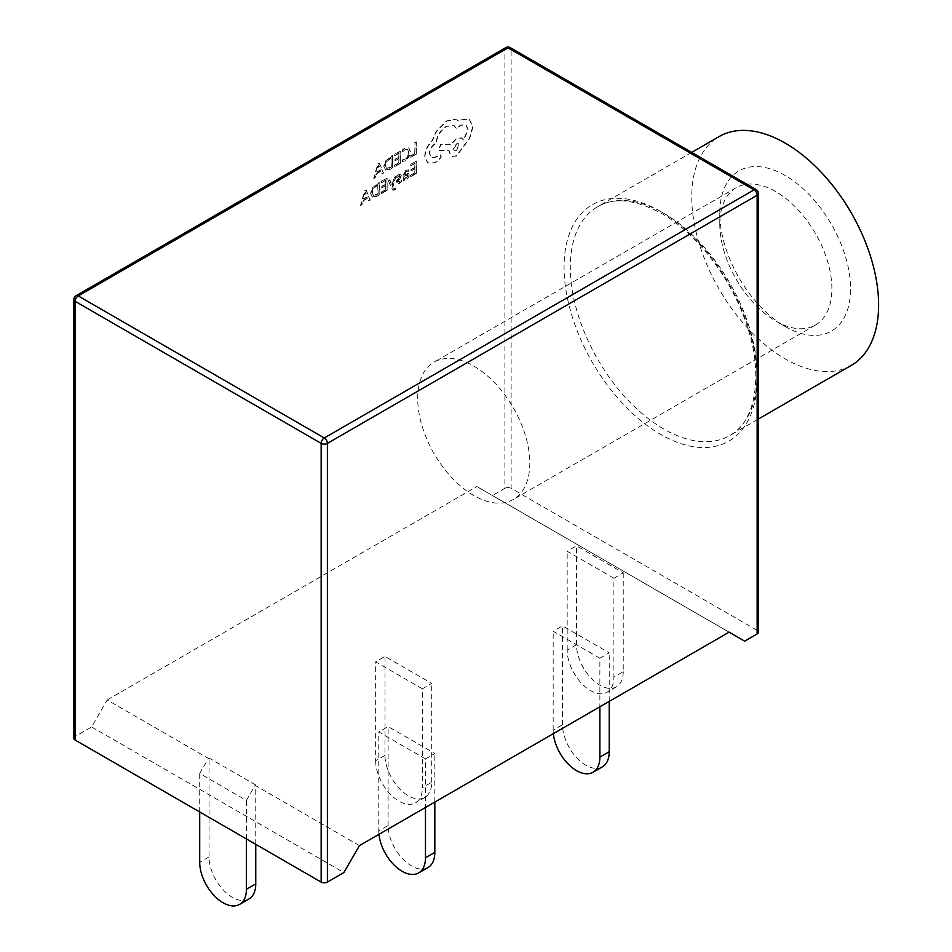 <?xml version="1.0" encoding="UTF-8"?>
<svg xmlns="http://www.w3.org/2000/svg" width="952" height="952" viewBox="0 0 952 952"><rect width="100%" height="100%" fill="white"/><g stroke="black" fill="none" stroke-linecap="round" stroke-linejoin="round"><path stroke-width="0.71" stroke-dasharray="4.76 3.57" d="M785.174 175.477A92.487 53.395 -120 0 0 719.783 213.236A92.487 53.395 -120 0 0 785.174 326.512L785.174 326.512A92.487 53.395 -120 0 0 850.576 288.753A92.487 53.395 -120 0 0 785.174 175.477M775.832 321.11L785.174 326.512L775.832 321.11A79.278 45.767 60 0 1 719.783 224.017A79.278 45.767 60 0 1 736.193 187.734A79.278 45.767 60 0 1 775.832 191.661A79.278 45.767 60 0 1 827.621 261.514A79.278 45.767 60 0 1 815.471 325.037A79.278 45.767 60 0 1 775.832 321.11M473.751 495.516A79.278 45.767 60 0 1 421.962 425.663A79.278 45.767 60 0 1 434.124 362.141A79.278 45.767 60 0 1 473.751 366.056A79.278 45.767 60 0 1 525.54 435.921A79.278 45.767 60 0 1 513.39 499.443A79.278 45.767 60 0 1 473.751 495.516M851.243 365.413A132.126 76.279 60 0 1 785.174 358.868A132.126 76.279 60 0 1 698.863 242.439A132.126 76.279 60 0 1 719.117 136.564M388.583 180.809L389.951 180.023L392.176 185.997L394.342 177.488L395.818 176.632L392.867 187.02L393.438 188.27L395.544 188.115L394.699 190.091L393.033 190.221L391.998 188.853L388.273 180.63L389.951 180.023M389.642 179.833L391.867 185.819L394.033 177.31L395.508 176.453L392.545 186.842L393.438 188.27L395.544 188.115M406.111 170.491L408.705 169.801L408.705 171.277L406.242 171.657L404.707 174.668L408.836 173.573L409.443 175.132L408.801 177.358L407.051 179.059L404.743 178.833L404.707 180.202L403.386 180.963L403.386 175.358L405.802 170.313L408.396 169.623L408.396 171.098L405.933 171.479L404.398 174.49L408.527 173.395L409.134 174.954L408.491 177.179L406.742 178.869L404.433 178.655L404.398 180.023L403.077 180.785L403.077 175.18L405.802 170.313M410.717 176.739L410.717 175.346L415.024 172.859L415.024 168.754L411.252 170.932L411.252 169.539L415.024 167.362L415.024 163.458L410.955 165.815L410.955 164.41L416.393 161.269L416.393 173.454L410.717 176.739L410.717 175.346M405.409 160.662L402.494 161.65L402.494 160.138L405.219 159.377L407.932 156.533L408.967 152.451L407.468 149.202L404.659 149.559L402.172 151.713L402.494 150.249L404.993 148.31L408.872 147.869L410.395 151.725L409.039 156.913L405.409 160.662L402.494 161.65M402.172 151.713L402.172 150.071L404.683 148.131L408.872 147.869L410.086 151.546L408.729 156.735L405.1 160.483M402.172 161.459L402.172 159.96L404.897 159.198L407.611 156.354L408.646 152.272L407.539 149.25L404.981 149.738L402.494 151.904M359.44 845.602L255.112 785.364L246.413 800.43L199.706 773.464L208.405 758.399L107.195 699.958L91.618 726.935L75.137 736.455L75.137 297.738L504.893 49.611L504.893 488.328L492.446 495.516L476.869 486.531L729.125 632.164M107.195 699.958L476.869 486.531M410.824 157.342L410.824 155.95L415.024 153.522L415.024 142.717L416.393 141.931L416.393 154.129L410.824 157.342L410.824 155.95M394.699 166.648L394.699 165.255L399.019 162.768L399.019 158.663L395.235 160.84L395.235 159.448L399.019 157.27L399.019 153.367L394.937 155.723L394.937 154.319L400.375 151.178L400.375 163.375L394.699 166.648L394.699 165.255M392.7 167.802L389.796 169.48L385.703 170.134L383.799 166.326L385.393 161.09L392.391 155.426L392.391 167.623L385.703 170.134L384.108 166.505L385.703 161.269L392.7 155.604L392.391 167.623M374.029 178.583L378.051 164.077L379.503 163.232L383.525 173.097L382.014 173.966L381.002 171.217L376.611 173.752L375.528 177.715L373.719 178.405L377.742 163.887L379.193 163.054L383.216 172.919L381.704 173.788L380.693 171.039L376.302 173.573L375.219 177.536L373.719 178.405M399.281 179.155L397.555 181.761L399.423 182.213L401.601 180.118L401.601 181.689L399.554 183.391L397.055 183.843L396.199 182.391L396.639 180.701L400.233 176.298L398.781 175.965L396.865 177.691L396.865 176.215L400.435 174.097L401.28 175.465L397.793 182.367L397.555 181.761L399.114 182.034L401.601 180.118M398.341 178.583L399.626 177.096L399.519 175.501L396.556 177.512L396.556 176.037L398.341 174.621L400.744 174.275L401.589 175.644L399.59 179.333M400.233 176.298L399.519 175.501L400.233 176.298M401.292 179.94L401.292 181.511L397.353 183.962L396.508 182.57L398.65 178.762M381.478 193.613L381.478 192.221L385.798 189.734L385.798 185.64L382.014 187.818L382.014 186.413L385.798 184.236L385.798 180.333L381.716 182.689L381.716 181.285L387.155 178.143L387.155 190.34L381.478 193.613L381.478 192.221M379.491 194.767L376.587 196.445L372.482 197.1L370.578 193.304L372.172 188.056L379.17 182.403L379.17 194.589L372.482 197.1L370.887 193.482L372.482 188.234L379.491 182.582L379.17 194.589M360.808 205.549L364.83 191.043L366.282 190.198L370.304 200.063L368.805 200.931L367.781 198.183L363.39 200.729L362.307 204.68L360.499 205.37L364.521 190.864L365.973 190.019L369.995 199.884L368.483 200.753L367.472 198.004L363.081 200.551L361.998 204.501L360.499 205.37M425.032 156.378C425.413 150.559 427.888 145.347 432.47 140.741L436.516 131.554L446.726 121.154L455.734 119.333L459.031 121.237L460.756 120.071L469.395 119.238L472.918 127.092L469.764 138.349L456.639 155.985L451.331 156.509L449.13 150.785L438.622 150.44L440.943 144.502L450.998 144.763L456.639 138.564L461.934 138.076L463.683 140.218L468.194 129.639L465.992 124.795L460.685 125.307L456.71 128.901L454.152 125.616L446.655 126.39C440.752 130.376 437.242 136.017 436.147 143.288L435.54 143.633C431.982 146.084 430.03 149.464 429.685 153.784L431.411 157.604L435.088 157.413L440.562 154.962L441.252 156.461L439.074 160.412L434.647 162.97L427.817 163.006L424.723 156.199C425.104 150.38 427.579 145.168 432.16 140.551L436.206 131.364L446.417 120.975L455.425 119.155L458.721 121.059L460.447 119.892L469.086 119.059L472.608 126.902L469.455 138.171L456.317 155.807L451.022 156.318L448.82 150.606L438.313 150.261L440.633 144.323L450.689 144.585L456.317 138.385L461.625 137.885L463.374 140.039L467.884 129.46L465.671 124.617L460.375 125.129L456.401 128.722L453.842 125.438L446.345 126.211C440.431 130.198 436.932 135.839 435.837 143.109L435.231 143.454C431.672 145.906 429.721 149.285 429.376 153.593L431.089 157.425L434.778 157.235L440.252 154.783L440.931 156.283L438.765 160.233L434.326 162.78L427.496 162.828L424.723 156.199M428.114 163.197L427.496 162.828L428.114 163.197M208.405 758.399L209.047 758.03L255.755 784.995L255.112 785.364M599.879 658.237L553.172 631.271L562.513 625.869L609.221 652.846L599.879 658.237L599.879 706.789M613.897 578.233L567.178 551.256L576.519 545.865L623.239 572.83L613.897 578.233L613.897 677.122L623.239 671.719L623.239 572.83M422.367 688.808L375.659 661.83L385.001 656.44L431.708 683.405L422.367 688.808L422.367 787.697L431.708 782.294A33.034 19.076 60 0 1 424.878 797.419A33.034 19.076 60 0 1 408.36 795.789A33.034 19.076 60 0 1 385.001 755.329L385.001 656.44M425.484 758.923L378.777 731.957L388.118 726.566L434.826 753.532L425.484 758.923L425.484 807.474M91.618 726.935L343.874 872.567M757.149 630.367L511.129 488.328L511.129 49.611L757.149 191.661L757.149 630.367A4.403 2.547 180 0 1 758.435 632.164M744.69 641.16L492.446 495.516M504.893 488.328A4.403 2.547 180 0 1 511.129 488.328M73.851 738.252A4.403 2.547 180 0 1 75.137 736.455M623.239 671.719A33.034 19.076 60 0 1 616.396 686.844A33.034 19.076 60 0 1 599.879 685.214A33.034 19.076 60 0 1 576.519 644.754L567.178 650.145A33.034 19.076 -120 0 0 590.538 690.605A33.034 19.076 -120 0 0 607.055 692.235A33.034 19.076 -120 0 0 613.897 677.122M567.178 650.145L567.178 551.256M576.519 644.754L576.519 545.865M602.378 766.86A33.034 19.076 60 0 1 585.873 765.218A33.034 19.076 60 0 1 562.513 724.769L553.172 730.16A33.034 19.076 -120 0 0 553.35 733.647M553.172 730.16L553.172 631.271M562.513 724.769L562.513 625.869M609.221 701.386L609.221 652.846M385.001 755.329L375.659 760.719L375.659 661.83M375.659 760.719A33.034 19.076 -120 0 0 399.019 801.179A33.034 19.076 -120 0 0 415.524 802.81A33.034 19.076 -120 0 0 422.367 787.697M431.708 782.294L431.708 683.405M248.924 899.009A33.034 19.076 60 0 1 232.407 897.367A33.034 19.076 60 0 1 209.047 856.919L209.047 758.03M199.706 811.961L199.706 773.464M246.413 838.938L246.413 800.43M255.755 844.329L255.755 784.995M427.983 867.546A33.034 19.076 60 0 1 411.466 865.903A33.034 19.076 60 0 1 388.118 825.455L378.777 830.846L378.777 731.957M378.777 830.846A33.034 19.076 -120 0 0 378.955 834.333M388.118 825.455L388.118 726.566M434.826 802.072L434.826 753.532M410.514 155.771L415.024 153.522M414.715 153.343L415.024 142.717M414.715 142.538L416.393 141.931M416.083 141.753L416.393 154.129M416.083 153.938L410.514 157.151M394.39 165.077L399.019 162.768M398.698 162.59L399.019 158.663M398.698 158.484L395.235 160.84M394.925 160.662L395.235 159.448M394.925 159.27L399.019 157.27M398.698 157.092L399.019 153.367M398.698 153.189L394.937 155.723M394.628 155.545L394.937 154.319M394.628 154.141L400.375 151.178M400.066 150.999L400.375 163.375M400.066 163.185L394.39 166.469M391.034 157.615L391.034 167.016L386.357 168.445L385.227 165.541L386.393 161.447L391.034 157.615L391.343 167.195L386.667 168.623L385.548 165.731L386.702 161.626L391.343 157.794M380.264 169.908L376.718 171.955L378.479 165.017L380.574 170.087L377.028 172.133L378.789 165.196L380.574 170.087M410.407 175.168L415.024 172.859M414.715 172.681L415.024 168.754M414.715 168.575L411.252 170.932M410.943 170.753L411.252 169.539M410.943 169.361L415.024 167.362M414.715 167.183L415.024 163.458M414.715 163.28L410.955 165.815M410.645 165.636L410.955 164.41M410.645 164.232L416.393 161.269M416.083 161.09L416.393 173.454M416.083 173.276L410.407 176.56M407.444 174.704L407.408 176.846L406.409 177.822L404.969 177.941L404.398 175.656L407.444 174.704L408.11 175.787L406.718 178L405.278 178.119L404.707 175.834L407.753 174.882L408.11 175.787L407.753 174.882M393.128 188.091L394.485 188.544L393.128 188.091M395.235 187.937L395.544 189.472M395.235 189.293L392.724 190.043L388.273 180.63M381.169 192.042L385.798 189.734M385.489 189.555L385.798 185.64M385.489 185.45L382.014 187.818M381.704 187.639L382.014 186.413M381.704 186.235L385.798 184.236M385.489 184.057L385.798 180.333M385.489 180.154L381.716 182.689M381.407 182.51L381.716 181.285M381.407 181.106L387.155 178.143M386.845 177.965L387.155 190.34M386.845 190.162L381.169 193.435M377.813 184.593L377.813 193.982L373.136 195.41L372.018 192.518L373.172 188.413L377.813 184.593L378.123 194.16L373.458 195.588L372.327 192.697L373.481 188.591L378.123 184.771M367.044 196.885L363.497 198.92L365.259 191.995L367.353 197.064L363.807 199.111L365.604 192.149L367.353 197.064M456.401 150.571L454.33 150.773L453.473 148.881L456.401 143.811L458.471 143.609L456.71 150.749L454.639 150.951L453.783 149.059L456.71 143.99L458.781 143.788L456.71 150.749M663.722 428.995A132.126 76.279 60 0 1 577.412 312.565A132.126 76.279 60 0 1 597.666 206.691A132.126 76.279 60 0 1 663.722 213.236A132.126 76.279 60 0 1 750.033 329.666A132.126 76.279 60 0 1 729.779 435.54A132.126 76.279 60 0 1 663.722 428.995M660.605 211.439A136.529 78.826 -120 0 0 564.072 267.179A136.529 78.826 -120 0 0 660.605 434.386A136.529 78.826 -120 0 0 757.149 378.646A136.529 78.826 -120 0 0 660.605 211.439M209.047 856.919L199.706 862.31M758.435 193.458A4.403 2.547 0 0 0 757.149 191.661A4.403 2.547 -60 0 0 756.233 189.638M510.212 47.6A4.403 2.547 -60 0 1 511.129 49.611A4.403 2.547 0 0 0 504.893 49.611A4.403 2.547 -120 0 1 505.81 47.6M76.053 295.715A4.403 2.547 60 0 0 75.137 297.738A4.403 2.547 0 0 0 73.851 299.535M691.711 152.391L597.666 206.691C613.742 197.028 635.032 199.277 661.521 213.45C695.864 232.74 730.386 276.901 745.761 322.109C765.134 375.683 754.615 423.259 729.779 435.54L758.435 418.999M719.783 224.017L719.783 213.236M736.193 187.734L434.124 362.141M815.471 325.037L513.39 499.443M424.878 797.419L415.524 802.81M616.396 686.844L607.055 692.235"/><path stroke-width="1.43" d="M691.711 152.391L719.117 136.564A132.126 76.279 60 0 1 785.174 143.109A132.126 76.279 60 0 1 871.496 259.539A132.126 76.279 60 0 1 851.243 365.413L758.435 418.999M359.44 845.602L729.125 632.164L744.69 641.16L757.149 633.961L757.149 195.255L327.393 443.37L327.393 882.087L343.874 872.567L359.44 845.602M758.435 193.458A4.403 4.403 0 0 0 756.233 189.638A4.403 2.547 -60 0 0 754.032 189.853L508.011 47.814L78.254 295.941L324.275 437.979L754.032 189.853A4.403 2.547 60 0 1 757.149 195.255A4.403 2.547 0 0 0 758.435 193.458L758.435 632.164A4.403 2.547 180 0 1 757.149 633.961M75.137 740.049L321.157 882.087L321.157 443.37L75.137 301.332L75.137 740.049A4.403 2.547 180 0 1 73.851 738.252L73.851 299.535A4.403 2.547 0 0 0 75.137 301.332A4.403 2.547 -60 0 1 78.254 295.941A4.403 2.547 60 0 0 76.053 295.715A4.403 4.403 0 0 0 73.851 299.535M327.393 882.087A4.403 2.547 180 0 1 321.157 882.087M553.35 733.647A33.034 19.076 -120 0 0 576.519 770.608A33.034 19.076 -120 0 0 593.037 772.25A33.034 19.076 -120 0 0 599.879 757.126L599.879 706.789M599.879 757.126L609.221 751.735L609.221 701.386M609.221 751.735A33.034 19.076 60 0 1 602.378 766.86L593.037 772.25M246.413 838.938L246.413 889.275A33.034 19.076 -120 0 1 239.571 904.4A33.034 19.076 -120 0 1 223.065 902.77A33.034 19.076 -120 0 1 199.706 862.31L199.706 811.961M246.413 889.275L255.755 883.884L255.755 844.329M255.755 883.884A33.034 19.076 60 0 1 248.924 899.009L239.571 904.4M378.955 834.333A33.034 19.076 -120 0 0 402.125 871.294A33.034 19.076 -120 0 0 418.642 872.936A33.034 19.076 -120 0 0 425.484 857.812L425.484 807.474M425.484 857.812L434.826 852.421A33.034 19.076 60 0 1 427.983 867.546L418.642 872.936M434.826 852.421L434.826 802.072M327.393 443.37A4.403 2.547 -120 0 0 324.275 437.979A4.403 2.547 -60 0 0 321.157 443.37A4.403 2.547 0 0 0 327.393 443.37M510.212 47.6A4.403 4.403 0 0 0 505.81 47.6A4.403 2.547 -120 0 1 508.011 47.814A4.403 2.547 -60 0 1 510.212 47.6L756.233 189.638M76.053 295.715L505.81 47.6"/></g></svg>
